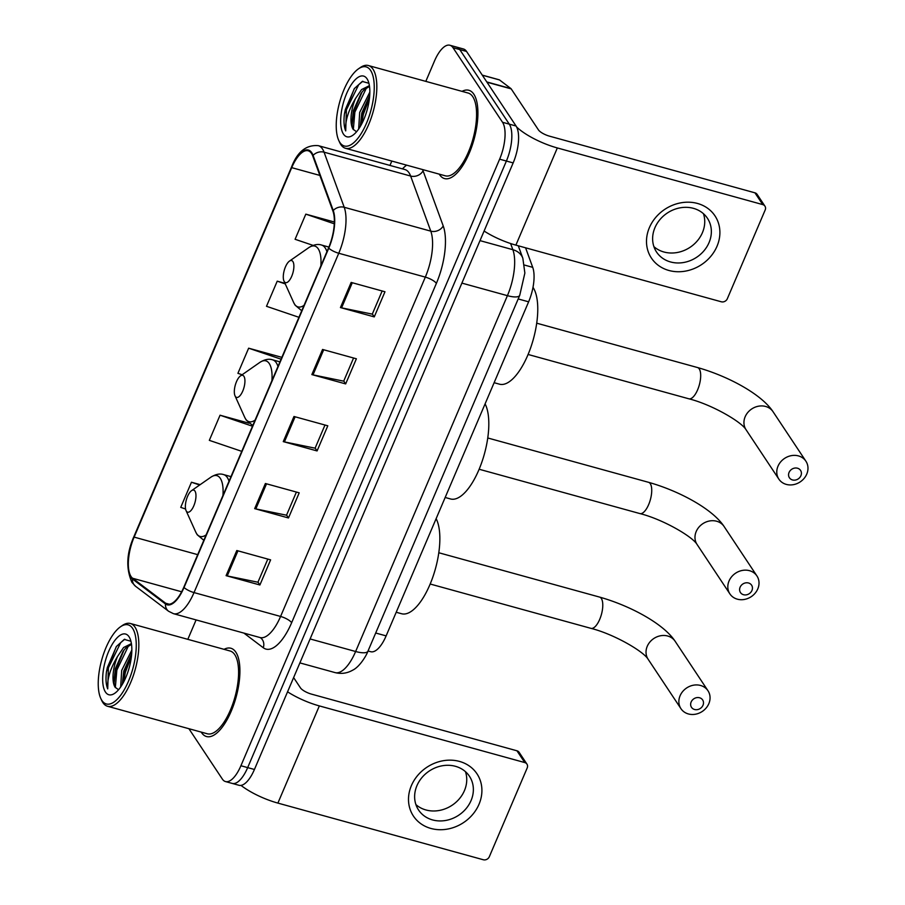 <?xml version="1.0" encoding="UTF-8"?>
<svg xmlns="http://www.w3.org/2000/svg" width="905" height="905" viewBox="0 0 905 905"><rect width="100%" height="100%" fill="white"/><g stroke="black" fill="none" stroke-linecap="round" stroke-linejoin="round"><path stroke-width="1.36" d="M525.579 247.8L532.717 267.337A28.621 11.279 105.4 0 1 528.622 301.818L386.13 635.887A28.621 11.279 105.4 0 1 370.699 651.713L368.041 650.978M188.907 728.706L222.37 779.103A28.621 11.279 -74.6 0 0 225.481 781.558L239.011 785.291A28.621 11.279 -74.6 0 0 254.429 769.476L513.158 162.911A28.621 11.279 -74.6 0 0 516.054 126.01L466.539 51.438A28.621 11.279 -74.6 0 0 463.428 48.983L456.663 47.117A28.621 11.279 -74.6 0 1 459.774 49.571A28.621 11.279 -74.6 0 0 456.663 47.117L449.898 45.25A28.621 11.279 -74.6 0 0 434.468 61.065L425.814 81.371M232.246 783.425A28.621 11.279 -74.6 0 0 247.676 767.61L506.393 161.045A28.621 11.279 -74.6 0 0 509.289 124.143L459.774 49.571L509.289 124.143A28.621 11.279 -74.6 0 1 506.393 161.045L247.676 767.61A28.621 11.279 -74.6 0 1 232.246 783.425M201.544 732.609A45.793 18.043 -74.6 0 0 206.521 736.534A45.793 18.043 -74.6 0 0 233.852 704.373A45.793 18.043 -74.6 0 0 235.843 652.177A45.793 18.043 -74.6 0 0 230.866 648.24A45.793 18.043 -74.6 0 0 224.055 649.338A45.793 18.043 -74.6 0 1 230.866 648.24A45.793 18.043 -74.6 0 1 235.843 652.177A45.793 18.043 -74.6 0 1 233.852 704.373A45.793 18.043 -74.6 0 1 206.521 736.534A45.793 18.043 -74.6 0 1 201.544 732.609A45.793 18.043 -74.6 0 1 201.227 732.111A45.793 18.043 -74.6 0 0 201.544 732.609M439.536 174.631A45.793 18.043 -74.6 0 0 444.513 178.568A45.793 18.043 -74.6 0 0 471.844 146.406A45.793 18.043 -74.6 0 0 473.835 94.211A45.793 18.043 -74.6 0 0 468.858 90.274A45.793 18.043 -74.6 0 0 462.048 91.36A45.793 18.043 -74.6 0 1 468.858 90.274A45.793 18.043 -74.6 0 1 473.835 94.211A45.793 18.043 -74.6 0 1 471.844 146.406A45.793 18.043 -74.6 0 1 444.513 178.568A45.793 18.043 -74.6 0 1 439.536 174.631A45.793 18.043 -74.6 0 1 439.219 174.145A45.793 18.043 -74.6 0 0 439.536 174.631M131.033 576.485A30.532 12.025 105.4 0 1 134.132 537.118L291.715 167.651A30.532 12.025 105.4 0 1 308.175 150.784A30.532 12.025 105.4 0 1 312.768 155.988L332.927 211.091A30.532 12.025 105.4 0 1 328.56 247.868L183.817 587.198A30.532 12.025 105.4 0 1 167.357 604.076A30.532 12.025 105.4 0 1 165.672 603.228L132.65 578.261A30.532 12.025 105.4 0 1 131.033 576.485M130.75 577.164A31.29 12.331 -74.6 0 0 132.413 578.974L165.423 603.94A31.29 12.331 -74.6 0 0 184.032 587.515L328.764 248.185A31.29 12.331 -74.6 0 0 333.244 210.492L313.085 155.389A31.29 12.331 -74.6 0 0 291.512 167.346L133.917 536.801A31.29 12.331 -74.6 0 0 130.75 577.164M225.481 781.558A28.621 11.279 -74.6 0 0 240.911 765.743L499.628 159.178A28.621 11.279 -74.6 0 0 502.535 122.277L453.009 47.705A28.621 11.279 -74.6 0 0 449.898 45.25M391.82 161.067L389.965 165.423M196.102 619.914L187.821 639.337M351.163 282.428L384.976 291.761L374.251 316.897L340.438 307.564L351.163 282.428M265.391 483.508L299.204 492.829L288.491 517.965L254.678 508.633L265.391 483.508M236.805 550.523L270.618 559.856L259.905 584.981L226.092 575.659L236.805 550.523M322.565 349.454L356.389 358.787L345.665 383.912L311.852 374.591L322.565 349.454M293.978 416.481L327.802 425.803L317.078 450.939L283.265 441.617L293.978 416.481M334.364 222.019L305.811 214.146L295.087 239.282L313.096 245.391M248.999 423.201L220.051 415.214L209.327 440.35L241.759 451.346M200.175 484.639L191.453 482.241L180.74 507.366L185.582 509.017M284.996 283.31L277.224 281.172L266.5 306.297L298.944 317.304M281.862 357.351L248.637 348.187L237.913 373.324L242.121 374.749M317.078 450.939L315.166 448.054M324.986 425.033L315.11 448.19L284.408 441.889A7.636 2.274 -156.9 0 1 283.265 441.617M345.665 383.912L343.753 381.039M353.572 358.007L343.696 381.163L312.994 374.862A7.636 2.274 -156.9 0 1 311.852 374.591M259.905 584.981L257.993 582.107M267.812 559.075L257.936 582.232L227.234 575.931A7.636 2.274 -156.9 0 1 226.092 575.659M288.491 517.965L286.58 515.081M296.399 492.048L286.523 515.205L255.821 508.915A7.636 2.274 -156.9 0 1 254.678 508.633M374.251 316.897L372.34 314.012M382.159 290.98L372.283 314.137L341.581 307.847A7.636 2.274 -156.9 0 1 340.438 307.564M248.637 348.187L281.07 359.195M220.051 415.214L252.484 426.221M191.453 482.241L199.643 485.012M277.224 281.172L285.256 283.899M305.811 214.146L334.296 223.807M479.017 804.262A38.168 33.191 -33.6 0 1 430.904 828.448A38.168 33.191 -33.6 0 1 411.39 785.608A38.168 33.191 -33.6 0 1 459.491 761.422A38.168 33.191 -33.6 0 1 479.017 804.262M416.945 785.653A30.532 26.55 146.4 0 0 418.563 810.009A30.532 26.55 146.4 0 0 445.814 820.439A30.532 26.55 146.4 0 0 471.053 800.574A30.532 26.55 146.4 0 0 469.435 776.23A30.532 26.55 146.4 0 0 442.183 765.788A30.532 26.55 146.4 0 0 416.945 785.653M465.464 771.682A30.532 26.55 -33.6 0 1 464.435 790.619A30.532 26.55 -33.6 0 1 415.904 804.59M240.979 785.393A38.168 11.358 23.1 0 0 277.892 803.097L483.315 859.75A4.774 4.152 146.4 0 0 489.322 856.73L527.208 767.926A4.774 4.152 146.4 0 0 526.948 764.114A4.774 4.152 146.4 0 0 524.764 762.564L516.947 750.788L311.524 694.135A9.536 2.839 -156.9 0 1 300.46 687.879L293.627 677.596M287.564 691.816A38.168 11.358 23.1 0 0 319.341 705.911L524.764 762.564M516.947 750.788A4.774 4.152 -33.6 0 1 519.131 752.338L526.948 764.114M132.616 628.387A41.03 16.166 -74.6 0 0 120.422 626.837A41.03 16.166 -74.6 0 0 101.665 660.118A41.03 16.166 -74.6 0 0 100.715 698.298A41.03 16.166 -74.6 0 0 101.88 700.436A41.03 16.166 -74.6 0 0 128.453 681.284A41.03 16.166 -74.6 0 0 132.616 628.387M100.715 698.298L101.643 700.346A42.931 16.912 -74.6 0 0 102.865 702.574A42.931 16.912 -74.6 0 0 107.525 706.262A42.931 16.912 -74.6 0 0 133.148 676.114A42.931 16.912 -74.6 0 0 135.026 627.176A42.931 16.912 -74.6 0 0 130.354 623.488A42.931 16.912 -74.6 0 0 122.266 625.559L120.422 626.837M107.525 706.262L207.279 733.774A42.931 16.912 -74.6 0 0 232.902 703.626A42.931 16.912 -74.6 0 0 234.78 654.688A42.931 16.912 -74.6 0 0 230.108 651L130.354 623.488M120.67 686.974L121.689 670.401L131.847 650.05M122.288 684.44L123.804 670.99L131.711 653.387M130.92 641.238L124.257 639.405L116.281 646.623L106.451 671.815C105.568 679.123 105.998 684.814 107.718 688.886C106.926 679.485 110.206 668.682 117.537 656.476A23.847 9.401 -74.6 0 0 115.116 687.234L113.838 682.144L115.354 668.648L123.012 651.408L125.693 648.093L131.508 644.315M117.537 656.476L123.578 647.516L131.406 643.625M105.455 692.054A31.483 12.399 -74.6 0 0 114.765 693.275A31.483 12.399 -74.6 0 0 129.211 667.709A31.483 12.399 -74.6 0 0 129.913 638.353A31.483 12.399 -74.6 0 0 129.042 636.769A31.483 12.399 -74.6 0 0 108.645 651.464A31.483 12.399 -74.6 0 0 105.455 692.054M115.116 687.234L118.566 689.734M107.718 688.886L108.408 667.766L120.682 642.674L124.822 639.213M115.331 687.608L116.858 670.096L128.589 645.627M123.725 681.861L125.32 672.426L131.463 656.216M106.451 671.815L107.356 667.483L116.496 646.328M114.03 683.784L115.806 669.813L124.042 650.028M122.503 684.067L124.257 672.144L131.7 653.636M702.993 705.267A6.674 5.803 146.4 0 0 699.576 697.766A6.674 5.803 146.4 0 0 691.149 701.997A6.674 5.803 146.4 0 0 694.565 709.497A6.674 5.803 146.4 0 0 702.993 705.267M680.096 695.741A16.222 14.107 -33.6 0 1 693.501 685.187A16.222 14.107 -33.6 0 1 707.97 690.741A16.222 14.107 -33.6 0 1 708.83 703.671A16.222 14.107 -33.6 0 1 695.425 714.226A16.222 14.107 -33.6 0 1 680.956 708.683A16.222 14.107 -33.6 0 1 680.096 695.741M194.96 491.087A11.448 4.514 -74.6 0 0 191.555 490.657A11.448 4.514 -74.6 0 0 186.328 499.933A11.448 4.514 -74.6 0 0 186.057 510.601A11.448 4.514 -74.6 0 0 186.385 511.189A11.448 4.514 -74.6 0 0 193.794 505.85A11.448 4.514 -74.6 0 0 194.96 491.087M396.209 612.255L401.594 613.737A52.479 20.668 -74.6 0 0 432.307 578.555A52.479 20.668 -74.6 0 0 436.131 518.667M751.942 590.49A6.674 5.803 146.4 0 0 748.525 582.99A6.674 5.803 146.4 0 0 740.109 587.221A6.674 5.803 146.4 0 0 743.525 594.721A6.674 5.803 146.4 0 0 751.942 590.49M729.045 580.965A16.222 14.107 -33.6 0 1 742.451 570.41A16.222 14.107 -33.6 0 1 756.931 575.953A16.222 14.107 -33.6 0 1 757.79 588.895A16.222 14.107 -33.6 0 1 744.385 599.449A16.222 14.107 -33.6 0 1 729.905 593.906A16.222 14.107 -33.6 0 1 729.045 580.965M243.92 376.31A11.448 4.514 -74.6 0 0 240.515 375.88A11.448 4.514 -74.6 0 0 235.277 385.157A11.448 4.514 -74.6 0 0 235.017 395.813A11.448 4.514 -74.6 0 0 235.334 396.413A11.448 4.514 -74.6 0 0 242.755 391.073A11.448 4.514 -74.6 0 0 243.92 376.31M445.17 497.479L450.543 498.96A52.479 20.668 -74.6 0 0 481.268 463.779A52.479 20.668 -74.6 0 0 485.091 403.89M800.902 475.713A6.674 5.803 146.4 0 0 797.486 468.213A6.674 5.803 146.4 0 0 789.07 472.444A6.674 5.803 146.4 0 0 792.486 479.944A6.674 5.803 146.4 0 0 800.902 475.713M778.006 466.188A16.222 14.107 -33.6 0 1 791.411 455.634A16.222 14.107 -33.6 0 1 805.891 461.177A16.222 14.107 -33.6 0 1 806.751 474.118A16.222 14.107 -33.6 0 1 793.346 484.673A16.222 14.107 -33.6 0 1 778.866 479.13A16.222 14.107 -33.6 0 1 778.006 466.188M292.869 261.534A11.448 4.514 -74.6 0 0 289.476 261.093A11.448 4.514 -74.6 0 0 284.238 270.38A11.448 4.514 -74.6 0 0 283.966 281.036A11.448 4.514 -74.6 0 0 284.294 281.636A11.448 4.514 -74.6 0 0 291.715 276.297A11.448 4.514 -74.6 0 0 292.869 261.534M494.13 382.702L499.503 384.184A52.479 20.668 -74.6 0 0 530.816 347.328A52.479 20.668 -74.6 0 0 533.102 287.519A52.479 20.668 -74.6 0 0 533 287.36M717.009 246.284A38.168 33.191 -33.6 0 1 668.897 270.471A38.168 33.191 -33.6 0 1 649.383 227.641A38.168 33.191 -33.6 0 1 697.484 203.455A38.168 33.191 -33.6 0 1 717.009 246.284M654.937 227.687A30.532 26.55 146.4 0 0 656.555 252.043A30.532 26.55 146.4 0 0 683.807 262.473A30.532 26.55 146.4 0 0 709.045 242.608A30.532 26.55 146.4 0 0 707.427 218.263A30.532 26.55 146.4 0 0 680.175 207.822A30.532 26.55 146.4 0 0 654.937 227.687M703.457 213.716A30.532 26.55 -33.6 0 1 702.427 232.653A30.532 26.55 -33.6 0 1 653.896 246.624M484.096 231.035A38.168 11.358 23.1 0 0 515.884 245.131L721.308 301.784A4.774 4.152 146.4 0 0 727.315 298.763L765.2 209.949A4.774 4.152 146.4 0 0 764.94 206.148A4.774 4.152 146.4 0 0 762.757 204.598L754.94 192.822L549.516 136.169A9.536 2.839 -156.9 0 1 538.452 129.913L511.201 88.882L486.958 82.197M516.642 127.017A38.168 11.358 23.1 0 0 557.333 147.945L762.757 204.598M754.94 192.822A4.774 4.152 -33.6 0 1 757.123 194.371L764.94 206.148M498.915 79.776A4.774 1.878 105.4 0 1 499.209 79.798A4.774 1.878 105.4 0 1 499.481 79.923L510.952 88.6A4.774 1.878 105.4 0 1 511.201 88.882M370.609 70.42A41.03 16.166 -74.6 0 0 358.425 68.871A41.03 16.166 -74.6 0 0 339.658 102.152A41.03 16.166 -74.6 0 0 338.708 140.332A41.03 16.166 -74.6 0 0 339.873 142.47A41.03 16.166 -74.6 0 0 366.446 123.318A41.03 16.166 -74.6 0 0 370.609 70.42M338.708 140.332L339.635 142.379A42.931 16.912 -74.6 0 0 340.857 144.608A42.931 16.912 -74.6 0 0 345.518 148.296A42.931 16.912 -74.6 0 0 371.141 118.136A42.931 16.912 -74.6 0 0 373.018 69.21A42.931 16.912 -74.6 0 0 368.346 65.522A42.931 16.912 -74.6 0 0 360.258 67.592L358.425 68.871M345.518 148.296L445.271 175.808A42.931 16.912 -74.6 0 0 470.894 145.648A42.931 16.912 -74.6 0 0 472.772 96.722A42.931 16.912 -74.6 0 0 468.1 93.034L368.346 65.522M358.663 129.008L359.692 112.435L369.84 92.084M360.281 126.474L361.796 113.012L369.704 95.421M368.912 83.271L362.249 81.439L354.274 88.656L344.443 113.849C343.561 121.157 343.99 126.847 345.71 130.92C344.918 121.519 348.199 110.715 355.529 98.509A23.847 9.401 -74.6 0 0 353.12 129.268L351.83 124.177L353.346 110.682L361.005 93.441L363.686 90.127L369.5 86.348M355.529 98.509L361.581 89.55L369.398 85.658M343.448 134.087A31.483 12.399 -74.6 0 0 352.758 135.309A31.483 12.399 -74.6 0 0 367.204 109.743A31.483 12.399 -74.6 0 0 367.905 80.387A31.483 12.399 -74.6 0 0 367.034 78.803A31.483 12.399 -74.6 0 0 346.638 93.498A31.483 12.399 -74.6 0 0 343.448 134.087M353.12 129.268L356.559 131.757M345.71 130.92L346.4 109.799L358.685 84.708L362.815 81.246M353.323 129.641L354.862 112.13L366.582 87.661M361.717 123.895L363.312 114.46L369.455 98.249M344.443 113.849L345.348 109.505L354.489 88.362M352.022 125.818L353.798 111.847L362.034 92.05M360.507 126.1L362.249 114.177L369.693 95.67M375.699 633.014L386.13 635.887M518.192 298.944L528.622 301.818M524.515 265.075L532.717 267.337M254.429 769.476L240.911 765.743M466.539 51.438L453.009 47.705M516.054 126.01L502.535 122.277M513.158 162.911L499.628 159.178M367.962 651.148A19.084 5.679 -156.9 0 1 355.631 651.51L507.411 295.664A38.168 15.034 -74.6 0 0 512.864 249.69A19.084 15.351 -20.1 0 1 522.841 258.264L524.866 273.061L519.742 295.302L367.962 651.148C367.181 653.987 360.179 666.646 352.667 670.186C347.101 673.354 341.23 674.157 335.054 672.596A38.168 15.034 -74.6 0 0 355.631 651.51L310.11 638.953M510.612 243.524L512.864 249.69L480.012 240.628M519.742 295.302A19.084 5.679 -156.9 0 1 507.411 295.664L461.889 283.107M134.132 537.118L197.697 554.652M402.465 168.873A47.705 18.79 105.4 0 1 406.628 165.151M313.085 155.389A9.536 7.681 -20.1 0 1 324.058 152.176L410.632 176.045A38.168 15.034 -74.6 0 0 409.037 172.81A38.168 15.034 -74.6 0 0 404.886 169.54L405.304 169.665M291.512 167.346A9.536 2.839 -156.9 0 1 291.58 166.939L133.985 536.405C126.519 553.193 125.829 568.51 131.915 582.334L135.626 586.327A9.536 8.665 -52.9 0 1 132.413 578.974M328.764 248.185A9.536 2.839 23.1 0 0 338.753 253.253L194.021 592.583A9.536 2.839 -156.9 0 1 184.032 587.515M333.244 210.492A9.536 7.681 -20.1 0 1 344.217 207.279A38.168 15.034 105.4 0 1 338.753 253.253L425.327 277.122A38.168 15.034 -74.6 0 0 430.78 231.148L410.632 176.045A9.536 7.681 159.9 0 0 423.054 170.807L443.212 225.911A47.705 18.79 105.4 0 1 436.38 283.378L291.648 622.708A47.705 18.79 105.4 0 1 263.276 647.742L243.92 633.104M135.626 586.327L168.635 611.282A9.536 8.665 -52.9 0 1 165.423 603.94M291.648 622.708A9.536 2.839 -156.9 0 0 280.584 616.452L194.021 592.583A38.168 15.034 105.4 0 1 173.443 613.669L260.018 637.539A38.168 15.034 -74.6 0 0 280.584 616.452L425.327 277.122A9.536 2.839 -156.9 0 1 436.38 283.378M291.58 166.939C297.394 151.723 306.309 144.642 318.322 145.66A38.168 15.034 105.4 0 1 324.058 152.176L344.217 207.279L430.78 231.148A9.536 7.681 159.9 0 0 443.212 225.911M422.545 169.54A47.705 18.79 105.4 0 1 423.054 170.807M263.276 647.742A9.536 8.665 127.1 0 0 260.583 637.81L260.018 637.539M291.715 167.651L319.872 175.423M132.65 578.261L181.645 591.78M165.672 603.228L169.258 604.212M295.109 416.786L284.408 441.889M266.523 483.813L255.821 508.915M237.936 550.84L227.234 575.931M323.696 349.771L312.994 374.862M352.283 282.745L341.581 307.847M319.341 705.911L277.892 803.097M647.256 646.294A16.222 14.107 146.4 0 0 648.116 659.236C643.647 651.453 614.054 634.145 590.954 628.353A16.222 6.392 105.4 0 0 599.698 619.393A16.222 6.392 105.4 0 0 601.339 598.476A16.222 6.392 105.4 0 0 599.574 597.085C630.05 605.66 663.569 623.692 675.141 641.283A16.222 14.107 146.4 0 0 660.661 635.74A16.222 14.107 146.4 0 0 647.256 646.294M222.947 495.465A31.551 12.432 -74.6 0 0 220.3 478.349A31.551 12.432 -74.6 0 0 210.933 477.15L191.555 490.657M186.057 510.601L195.774 532.117A31.551 12.432 -74.6 0 0 196.668 533.758A31.551 12.432 -74.6 0 0 206.136 534.878M229.022 481.222A34.345 13.53 -74.6 0 0 227.325 477.535A34.345 13.53 -74.6 0 0 223.592 474.593C219.926 473.349 215.707 474.209 210.933 477.15M696.205 531.518A16.222 14.107 146.4 0 0 697.065 544.459C692.608 536.676 663.014 519.357 639.914 513.576A16.222 6.392 105.4 0 0 648.647 504.617A16.222 6.392 105.4 0 0 650.299 483.7A16.222 6.392 105.4 0 0 648.534 482.308C679.01 490.872 712.518 508.915 724.091 526.506A16.222 14.107 146.4 0 0 709.622 520.963A16.222 14.107 146.4 0 0 696.205 531.518M271.907 380.688A31.551 12.432 -74.6 0 0 269.26 363.561A31.551 12.432 -74.6 0 0 259.882 362.373L240.515 375.88M235.017 395.813L244.723 417.341A31.551 12.432 -74.6 0 0 245.617 418.981A31.551 12.432 -74.6 0 0 255.097 420.101M277.982 366.446A34.345 13.53 -74.6 0 0 276.285 362.758A34.345 13.53 -74.6 0 0 272.552 359.817C268.876 358.572 264.656 359.432 259.882 362.373M745.166 416.741A16.222 14.107 146.4 0 0 746.025 429.683C741.568 421.9 711.964 404.58 688.863 398.8A16.222 6.392 105.4 0 0 697.608 389.84A16.222 6.392 105.4 0 0 699.248 368.923A16.222 6.392 105.4 0 0 697.495 367.532C727.959 376.095 761.478 394.139 773.051 411.73A16.222 14.107 146.4 0 0 758.571 406.187A16.222 14.107 146.4 0 0 745.166 416.741M320.856 265.912A31.551 12.432 -74.6 0 0 318.209 248.785A31.551 12.432 -74.6 0 0 308.843 247.597L289.476 261.093M283.966 281.036L293.684 302.564A31.551 12.432 -74.6 0 0 294.577 304.204A31.551 12.432 -74.6 0 0 304.046 305.324M326.931 251.669A34.345 13.53 -74.6 0 0 325.234 247.981A34.345 13.53 -74.6 0 0 321.501 245.029C317.836 243.796 313.616 244.655 308.843 247.597M557.333 147.945L515.884 245.131M486.788 81.936L510.952 88.6M499.481 79.923L482.308 75.194M335.054 672.596L299.894 662.901M518.282 245.787L522.841 258.264M168.635 611.282L173.443 613.669M318.322 145.66L404.886 169.54M675.141 641.283L707.97 690.741M438.801 552.751L599.574 597.085M203.829 540.296L197.222 534.765L195.774 532.117M230.979 476.63L223.592 474.593M648.116 659.236L680.956 708.683M430.18 584.019L590.954 628.353M724.091 526.506L756.931 575.953M487.761 437.975L648.534 482.308M252.778 425.52L246.183 419.988L244.723 417.341M279.939 361.853L272.552 359.817M697.065 544.459L729.905 593.906M479.141 469.243L639.914 513.576M773.051 411.73L805.891 461.177M536.722 323.187L697.495 367.532M301.738 310.743L295.132 305.2L293.684 302.564M328.888 247.065L321.501 245.029M746.025 429.683L778.866 479.13M528.09 354.466L688.863 398.8M499.209 79.798L482.263 75.115"/></g></svg>

